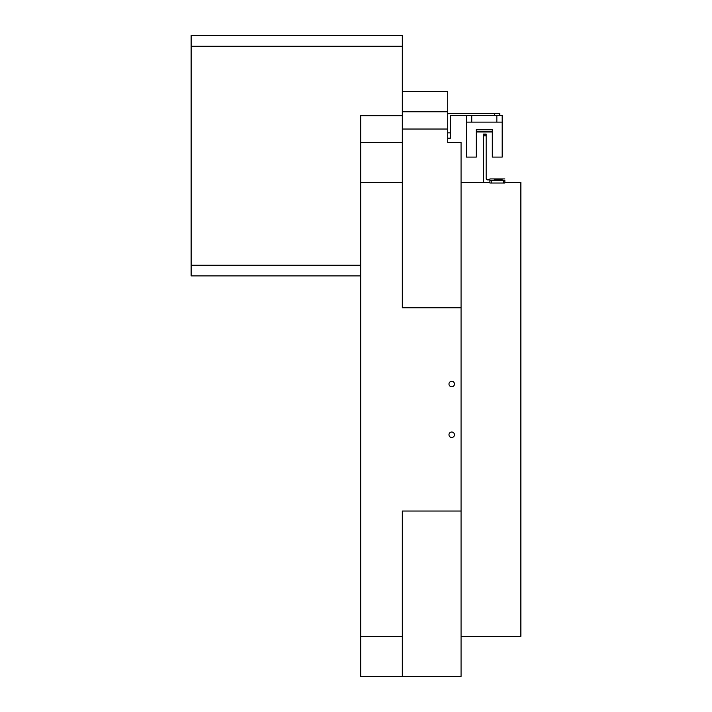 <?xml version="1.0" encoding="UTF-8"?>
<svg xmlns="http://www.w3.org/2000/svg" width="712" height="712" viewBox="0 0 712 712"><rect width="100%" height="100%" fill="white"/><g stroke="black" fill="none" stroke-linecap="round" stroke-linejoin="round"><path stroke-width="1.07" d="M454.452 384.035A2.732 2.732 0 0 0 451.72 381.294A2.732 2.732 0 0 0 448.978 384.035A2.732 2.732 0 0 0 451.72 386.767A2.732 2.732 0 0 0 454.452 384.035M454.452 434.765A2.732 2.732 0 0 0 451.72 432.024A2.732 2.732 0 0 0 448.978 434.765A2.732 2.732 0 0 0 451.72 437.497A2.732 2.732 0 0 0 454.452 434.765M504.853 182.45L520.873 182.45L520.873 636.35L461.064 636.35M402.325 46.28L191.127 46.28L191.127 35.6L402.325 35.6L402.325 307.762L461.064 307.762L461.064 142.4L447.715 142.4L447.715 91.67L402.325 91.67M402.325 115.7L360.673 115.7L360.673 676.4L461.064 676.4L461.064 511.038L402.325 511.038L402.325 676.4M402.325 142.4L360.673 142.4M461.064 307.762L461.064 511.038M360.673 275.9L191.127 275.9L191.127 46.28M191.127 265.22L360.673 265.22M471.744 115.442L471.744 122.117L466.404 122.117L466.404 157.094L476.284 157.094L476.284 129.326L492.303 129.326L492.303 157.094L502.183 157.094L502.183 122.117L496.843 122.117L496.843 115.442M476.284 131.996L492.303 131.996M447.715 114.694A1.335 1.335 0 0 1 449.05 113.359L499.779 113.359L499.779 115.442L502.183 115.442L502.183 122.117M466.404 122.117L466.404 115.442M476.284 131.195L492.303 131.195M471.744 122.117L496.843 122.117M498.178 179.86L502.183 180.198L494.173 180.198L498.178 179.86M498.178 178.961L502.183 179.299L494.173 179.299L498.178 178.961M486.163 134.07L483.493 134.07L486.163 134.07L486.163 135.841L483.493 135.841L483.493 181.213A1.335 1.335 180 0 0 484.827 182.548L489.901 182.548M504.853 183.02L489.901 183.02L489.901 180.35L504.853 180.35L504.853 183.02M483.493 135.841L483.493 134.461L486.163 134.461M486.163 135.841L486.163 178.543A1.335 1.335 0 0 0 487.498 179.878L489.901 179.878L489.901 180.35M504.853 181.596L504.853 180.35M504.853 178.926L489.901 178.926L489.901 179.406L487.498 179.406L487.498 179.878M486.163 178.071A1.335 1.335 180 0 0 487.498 179.406M489.901 178.926L489.901 179.406M499.779 113.359L499.779 115.442L450.385 115.442L450.385 138.19L447.715 138.19M402.325 111.766L447.715 111.766M402.325 129.032L447.715 129.032M402.325 182.45L360.673 182.45M402.325 636.35L360.673 636.35M491.236 180.385L491.236 183.055M503.517 183.055L503.517 180.385M447.715 132.85L450.385 132.85M494.439 115.442L494.439 113.359M461.064 182.45L484.338 182.45"/></g></svg>
